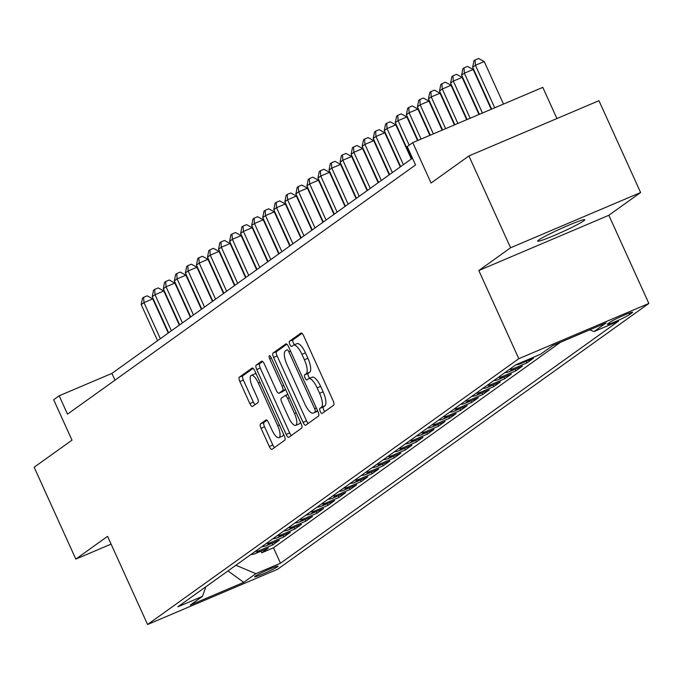 <?xml version="1.0" encoding="UTF-8"?>
<svg xmlns="http://www.w3.org/2000/svg" width="683" height="683" viewBox="0 0 683 683"><rect width="100%" height="100%" fill="white"/><g stroke="black" fill="none" stroke-linecap="round" stroke-linejoin="round"><path stroke-width="1.02" d="M320.25 411.456A2.775 0.914 -113 0 0 322.094 413.471A2.775 0.914 -113 0 0 322.154 413.437L333.68 405.181A3.97 1.306 -113 0 0 333.125 400.801L303.687 335.891A3.97 1.306 -113 0 0 301.049 333.014A3.97 1.306 -113 0 0 300.964 333.065L289.438 341.312A2.775 0.914 -113 0 0 289.823 344.386A2.775 0.914 -113 0 0 291.675 346.401A2.775 0.914 -113 0 0 291.726 346.366L293.22 345.299A12.704 4.175 -113 0 1 293.494 345.146A12.704 4.175 -113 0 1 301.929 354.349L304.379 359.762A12.704 4.175 -113 0 1 306.146 373.78L304.652 374.847A2.775 0.914 -113 0 0 305.036 377.921A2.775 0.914 -113 0 0 306.88 379.936A2.775 0.914 -113 0 0 306.94 379.902L308.434 378.834A12.704 4.175 -113 0 1 308.699 378.681A12.704 4.175 -113 0 1 317.143 387.884L319.593 393.297A12.704 4.175 -113 0 1 321.36 407.316L319.866 408.383A2.775 0.914 -113 0 0 320.25 411.456M311.952 377.34A12.704 4.175 -113 0 1 312.216 377.187A12.704 4.175 -113 0 1 320.651 386.39L323.11 391.803A12.704 4.175 -113 0 1 324.869 405.822L323.383 406.889A2.775 0.914 -113 0 0 323.768 409.962A2.775 0.914 -113 0 0 324.775 411.559M301.988 333.355L292.956 339.827A2.775 0.914 -113 0 0 293.34 342.892A2.775 0.914 -113 0 0 294.561 344.693M296.738 343.805A12.704 4.175 -113 0 1 297.003 343.651A12.704 4.175 -113 0 1 305.438 352.855L307.896 358.268A12.704 4.175 -113 0 1 309.655 372.286L308.17 373.353A2.775 0.914 -113 0 0 308.554 376.427A2.775 0.914 -113 0 0 309.775 378.228M583.726 220.882A25.877 1.793 155.6 0 0 584.802 219.755A25.877 1.793 155.6 0 0 564.448 227.046A25.877 1.793 155.6 0 0 538.742 239.998A25.877 1.793 155.6 0 0 537.666 241.133A25.877 1.793 155.6 0 0 558.028 233.834A25.877 1.793 155.6 0 0 583.726 220.882M277.665 566.668A12.943 0.896 155.6 0 0 278.203 566.105A12.943 0.896 155.6 0 0 268.026 569.75A12.943 0.896 155.6 0 0 255.169 576.221A12.943 0.896 155.6 0 0 254.639 576.793A12.943 0.896 155.6 0 0 264.816 573.148A12.943 0.896 155.6 0 0 277.665 566.668M260.496 423.904A3.97 1.306 -113 0 0 261.043 428.292L269.307 446.503A3.97 1.306 -113 0 0 271.936 449.38A3.97 1.306 -113 0 0 272.022 449.329L284.82 440.168A3.97 1.306 -113 0 0 284.273 435.788L254.827 370.878A3.97 1.306 -113 0 0 252.189 368A3.97 1.306 -113 0 0 252.104 368.052L239.306 377.212A3.97 1.306 -113 0 0 239.861 381.592L249.841 403.593A3.97 1.306 -113 0 0 252.471 406.47A3.97 1.306 -113 0 0 252.556 406.419L258.037 402.5A3.97 1.306 -113 0 0 257.482 398.112L252.539 387.21A10.621 3.492 -113 0 1 251.284 375.36A10.621 3.492 -113 0 1 258.336 383.052L277.725 425.782A10.621 3.492 -113 0 1 278.971 437.632A10.621 3.492 -113 0 1 271.919 429.94L268.692 422.82A3.97 1.306 -113 0 0 266.054 419.943A3.97 1.306 -113 0 0 265.969 419.985L260.496 423.904L264.005 422.418A3.97 1.306 -113 0 0 264.56 426.798L272.816 445.009A3.97 1.306 -113 0 0 274.515 447.544M510.577 247.775L478.809 270.528L608.852 215.282L640.62 192.538L510.577 247.775L468.914 155.937L431.075 183.035L412.745 142.627L407.222 146.58L415.554 164.945L67.515 414.154L59.182 395.781L53.658 399.743L71.988 440.151L34.15 467.249L75.813 559.087L111.09 544.103M478.809 270.528L518.807 358.695L147.571 624.51L107.573 536.343L75.813 559.087M303.03 422.35A3.97 1.306 -113 0 0 305.668 425.227A3.97 1.306 -113 0 0 305.753 425.176L318.551 416.015A3.97 1.306 -113 0 0 317.996 411.636L288.559 346.725A3.97 1.306 -113 0 0 285.921 343.848A3.97 1.306 -113 0 0 285.836 343.899L273.038 353.06A3.97 1.306 -113 0 0 273.593 357.44L303.03 422.35L306.547 420.856A3.97 1.306 -113 0 0 308.246 423.392M301.681 428.087L288.892 437.257A3.97 1.306 -113 0 1 288.807 437.299A3.97 1.306 -113 0 1 286.168 434.422L256.723 369.52A3.97 1.306 -113 0 1 256.176 365.14L261.649 361.213A3.97 1.306 -113 0 1 261.734 361.17A3.97 1.306 -113 0 1 264.372 364.048L276.308 390.369A3.97 1.306 -113 0 0 278.946 393.246A3.97 1.306 -113 0 0 279.031 393.195L282.668 390.599A3.97 1.306 -113 0 0 282.113 386.211L269.683 358.806A2.775 0.914 -113 0 1 269.358 355.706A2.775 0.914 -113 0 1 271.202 357.721L301.135 423.708A3.97 1.306 -113 0 1 301.681 428.087M468.914 155.937L598.957 100.691L640.62 192.538M260.974 551.172L261.709 552.795L268.334 548.048L255.51 553.495L259.924 550.336A16.179 15.231 -125.6 0 1 255.16 551.463M272.022 543.267L272.756 544.88L279.381 540.133L266.558 545.589L270.972 542.422A16.179 15.231 -125.6 0 1 266.208 543.557M283.069 535.352L283.804 536.975L290.437 532.228L277.605 537.675L282.028 534.507A16.179 15.231 -125.6 0 1 277.255 535.643M294.117 527.438L294.851 529.06L301.485 524.313L288.653 529.76L293.075 526.602A16.179 15.231 -125.6 0 1 288.303 527.737M305.164 519.532L305.899 521.146L312.532 516.399L299.7 521.855L304.123 518.687A16.179 15.231 -125.6 0 1 299.35 519.823M316.212 511.618L316.946 513.24L323.58 508.494L310.748 513.94L315.17 510.773A16.179 15.231 -125.6 0 1 310.398 511.909M327.268 503.712L328.002 505.326L334.627 500.579L321.795 506.026L326.218 502.867A16.179 15.231 -125.6 0 1 321.445 504.003M338.316 495.798L339.05 497.412L345.675 492.665L332.852 498.12L337.265 494.953A16.179 15.231 -125.6 0 1 332.501 496.089M349.363 487.884L350.097 489.506L356.722 484.759L343.899 490.206L348.313 487.047A16.179 15.231 -125.6 0 1 343.549 488.174M360.411 479.978L361.145 481.592L367.77 476.845L354.947 482.3L359.369 479.133A16.179 15.231 -125.6 0 1 354.597 480.269M371.458 472.064L372.192 473.686L378.826 468.939L365.994 474.386L370.417 471.219A16.179 15.231 -125.6 0 1 365.644 472.354M382.506 464.15L383.24 465.772L389.873 461.025L377.042 466.472L381.464 463.313A16.179 15.231 -125.6 0 1 376.692 464.44M393.553 456.244L394.287 457.858L400.921 453.111L388.089 458.566L392.512 455.399A16.179 15.231 -125.6 0 1 387.739 456.534M404.609 448.33L405.343 449.952L411.969 445.205L399.137 450.652L403.559 447.485A16.179 15.231 -125.6 0 1 398.787 448.62M415.657 440.415L416.391 442.038L423.016 437.291L410.193 442.738L414.607 439.579A16.179 15.231 -125.6 0 1 409.834 440.706M426.704 432.51L427.438 434.123L434.064 429.376L421.24 434.832L425.654 431.665A16.179 15.231 -125.6 0 1 420.89 432.8M437.752 424.595L438.486 426.218L445.111 421.471L432.288 426.918L436.702 423.75A16.179 15.231 -125.6 0 1 431.938 424.886M448.799 416.681L449.534 418.303L456.167 413.556L443.335 419.003L447.758 415.845A16.179 15.231 -125.6 0 1 442.985 416.971M459.847 408.776L460.581 410.389L467.215 405.642L454.383 411.098L458.805 407.93A16.179 15.231 -125.6 0 1 454.033 409.066M470.894 400.861L471.629 402.483L478.262 397.737L465.43 403.183L469.853 400.016A16.179 15.231 -125.6 0 1 465.08 401.152M481.942 392.947L482.676 394.569L489.31 389.822L476.478 395.269L480.9 392.11A16.179 15.231 -125.6 0 1 476.128 393.237M492.998 385.041L493.732 386.655L500.357 381.908L487.525 387.363L491.948 384.196A16.179 15.231 -125.6 0 1 487.175 385.332M504.045 377.127L504.78 378.749L511.405 374.002L498.581 379.449L502.995 376.282A16.179 15.231 -125.6 0 1 498.231 377.417M515.093 369.213L515.827 370.835L522.452 366.088L509.629 371.535L514.043 368.376A16.179 15.231 -125.6 0 1 509.279 369.512M526.141 361.307L526.875 362.921L533.508 358.174L520.677 363.629L523.776 361.409M610.295 322.043L607.87 323.785A12.533 0.871 155.6 0 0 607.349 324.331A12.533 0.871 155.6 0 0 617.21 320.805A12.533 0.871 155.6 0 0 629.658 314.53L632.091 312.788A12.533 0.871 155.6 0 0 632.612 312.242A12.533 0.871 155.6 0 0 622.751 315.777A12.533 0.871 155.6 0 0 610.295 322.043M518.807 358.695L648.85 303.448L277.614 569.263L147.571 624.51M261.709 552.795L273.482 547.792L280.482 563.219L618.567 321.138L593.971 331.588L589.779 329.829M280.482 563.219L255.877 573.677L243.72 582.377L190.301 605.07L202.45 596.37L177.853 606.82L515.938 364.739L540.543 354.281L552.701 345.581L606.12 322.888L593.971 331.588M526.875 362.921L514.043 368.376M515.827 370.835L502.995 376.282M504.78 378.749L491.948 384.196M493.732 386.655L480.9 392.11M482.676 394.569L469.853 400.016M471.629 402.483L458.805 407.93M460.581 410.389L447.758 415.845M449.534 418.303L436.702 423.75M438.486 426.218L425.654 431.665M427.438 434.123L414.607 439.579M416.391 442.038L403.559 447.485M405.343 449.952L392.512 455.399M394.287 457.858L381.464 463.313M383.24 465.772L370.417 471.219M372.192 473.686L359.369 479.133M361.145 481.592L348.313 487.047M350.097 489.506L337.265 494.953M339.05 497.412L326.218 502.867M328.002 505.326L315.17 510.773M316.946 513.24L304.123 518.687M305.899 521.146L293.075 526.602M294.851 529.06L282.028 534.507M283.804 536.975L270.972 542.422M272.756 544.88L259.924 550.336M273.482 547.792L560.53 342.251M556.927 118.552L542.789 87.381L412.745 142.627M608.852 215.282L648.85 303.448M412.472 158.166L111.91 373.388L59.182 395.781M114.983 380.166L111.91 373.388M515.904 364.765A16.179 15.231 54.4 0 0 520.677 363.629M504.857 372.67A16.179 15.231 54.4 0 0 509.629 371.535M493.809 380.585A16.179 15.231 54.4 0 0 498.581 379.449M482.761 388.49A16.179 15.231 54.4 0 0 487.525 387.363M471.714 396.405A16.179 15.231 54.4 0 0 476.478 395.269M460.666 404.319A16.179 15.231 54.4 0 0 465.43 403.183M449.61 412.225A16.179 15.231 54.4 0 0 454.383 411.098M438.563 420.139A16.179 15.231 54.4 0 0 443.335 419.003M427.515 428.053A16.179 15.231 54.4 0 0 432.288 426.918M416.468 435.959A16.179 15.231 54.4 0 0 421.24 434.832M405.42 443.873A16.179 15.231 54.4 0 0 410.193 442.738M394.373 451.787A16.179 15.231 54.4 0 0 399.137 450.652M383.325 459.693A16.179 15.231 54.4 0 0 388.089 458.566M372.269 467.607A16.179 15.231 54.4 0 0 377.042 466.472M361.222 475.522A16.179 15.231 54.4 0 0 365.994 474.386M350.174 483.427A16.179 15.231 54.4 0 0 354.947 482.3M339.127 491.342A16.179 15.231 54.4 0 0 343.899 490.206M328.079 499.256A16.179 15.231 54.4 0 0 332.852 498.12M317.032 507.162A16.179 15.231 54.4 0 0 321.795 506.026M305.984 515.076A16.179 15.231 54.4 0 0 310.748 513.94M294.928 522.99A16.179 15.231 54.4 0 0 299.7 521.855M283.88 530.896A16.179 15.231 54.4 0 0 288.653 529.76M272.833 538.81A16.179 15.231 54.4 0 0 277.605 537.675M261.785 546.716A16.179 15.231 54.4 0 0 266.558 545.589M202.45 596.37L205.899 586.74M250.738 554.63A16.179 15.231 54.4 0 0 255.51 553.495M235.891 565.259L255.877 573.677M243.72 582.377L228.002 570.911M286.86 344.189L276.555 351.566A3.97 1.306 -113 0 0 277.102 355.954L306.547 420.856M315.068 411.823A2.775 0.914 -113 0 0 314.684 408.758L288.832 351.779A2.775 0.914 -113 0 0 286.988 349.764A2.775 0.914 -113 0 0 286.928 349.798L285.357 350.925A12.704 4.175 -113 0 0 287.125 364.953L304.789 403.892A12.704 4.175 -113 0 0 313.224 413.095A12.704 4.175 -113 0 0 313.497 412.95L317.595 410.748M316.442 411.695A12.704 4.175 -113 0 0 316.741 411.61A12.704 4.175 -113 0 0 317.006 411.456L313.497 412.95M317.697 410.961L317.006 411.456M262.673 361.503L259.685 363.646A3.97 1.306 -113 0 0 260.24 368.026L289.686 432.928A3.97 1.306 -113 0 0 291.385 435.472M282.369 391.777A3.97 1.306 -113 0 0 282.463 391.752A3.97 1.306 -113 0 0 282.549 391.701L285.614 389.506M288.704 417.68A10.621 3.492 -113 0 0 295.756 425.381A10.621 3.492 -113 0 0 294.501 413.531L287.671 398.471A3.97 1.306 -113 0 0 285.042 395.594A3.97 1.306 -113 0 0 284.956 395.645L281.319 398.249A3.97 1.306 -113 0 0 281.874 402.629L288.704 417.68M295.756 425.381L299.265 423.887A10.621 3.492 -113 0 0 300.315 421.906M266.993 420.276L264.005 422.418M278.971 437.632L282.489 436.138A10.621 3.492 -113 0 0 283.539 434.166M256.262 374.045A10.621 3.492 -113 0 0 254.802 373.866L251.284 375.36M253.128 368.342L242.824 375.718A3.97 1.306 -113 0 0 243.379 380.098L253.35 402.099A3.97 1.306 -113 0 0 255.049 404.635M503.499 104.072L484.213 61.555L475.428 65.286L472.662 67.258L491.64 109.109M494.714 107.803L475.428 65.286L475.069 59.984L478.578 58.49L484.213 61.555M472.662 67.258L473.959 60.77L475.069 59.984M491.231 109.28L473.165 69.461L464.38 73.192L461.614 75.173L479.372 114.317M482.437 113.019L464.38 73.192L464.022 67.89L467.531 66.405L473.165 69.461M461.614 75.173L462.912 68.684L464.022 67.89M478.954 114.496L462.118 77.375L453.324 81.106L450.567 83.087L467.095 119.534M470.169 118.227L453.324 81.106L452.966 75.804L456.483 74.31L462.118 77.375M450.567 83.087L451.864 76.598L452.966 75.804M466.685 119.713L451.062 85.29L442.277 89.021L439.519 90.993L454.827 124.75M457.892 123.444L442.277 89.021L441.918 83.719L445.436 82.225L451.062 85.29M439.519 90.993L440.817 84.504L441.918 83.719M454.408 124.921L440.014 93.195L431.229 96.926L428.472 98.907L442.558 129.958M445.623 128.66L431.229 96.926L430.871 91.624L434.388 90.13L440.014 93.195M428.472 98.907L429.769 92.418L430.871 91.624M442.14 130.137L428.967 101.11L420.182 104.84L417.415 106.821L430.281 135.174M433.346 133.868L420.182 104.84L419.823 99.539L423.34 98.045L428.967 101.11M417.415 106.821L418.722 100.333L419.823 99.539M429.863 135.354L417.919 109.015L409.134 112.755L406.368 114.727L418.013 140.391M421.078 139.084L409.134 112.755L408.776 107.453L412.293 105.959L417.919 109.015M406.368 114.727L407.666 108.238L408.776 107.453M417.595 140.561L406.872 116.93L398.087 120.66L395.32 122.641L411.695 158.729M409.194 145.163L398.087 120.66L397.728 115.359L401.237 113.865L406.872 116.93M395.32 122.641L396.618 116.153L397.728 115.359M411.32 159.002L395.824 124.844L387.039 128.575L384.273 130.555L400.648 166.643M403.405 164.663L387.039 128.575L386.68 123.273L390.189 121.779L395.824 124.844M384.273 130.555L385.571 124.067L386.68 123.273M400.272 166.908L384.777 132.75L375.983 136.489L373.225 138.461L389.592 174.549M392.358 172.577L375.983 136.489L375.624 131.187L379.142 129.693L384.777 132.75M373.225 138.461L374.523 131.973L375.624 131.187M389.216 174.822L373.729 140.664L364.935 144.395L362.178 146.375L378.544 182.463M381.31 180.483L364.935 144.395L364.577 139.093L368.094 137.599L373.729 140.664M362.178 146.375L363.476 139.887L364.577 139.093M378.169 182.737L362.673 148.578L353.888 152.309L351.13 154.29L367.497 190.378M370.263 188.397L353.888 152.309L353.529 147.007L357.047 145.513L362.673 148.578M351.13 154.29L352.428 147.801L353.529 147.007M367.121 190.642L351.625 156.484L342.84 160.223L340.083 162.195L356.449 198.283M359.215 196.311L342.84 160.223L342.482 154.921L345.999 153.427L351.625 156.484M340.083 162.195L341.38 155.707L342.482 154.921M356.074 198.557L340.578 164.398L331.793 168.129L329.027 170.11L345.402 206.198M348.159 204.217L331.793 168.129L331.434 162.827L334.952 161.333L340.578 164.398M329.027 170.11L330.324 163.621L331.434 162.827M345.026 206.471L329.53 172.312L320.745 176.043L317.979 178.024L334.354 214.112M337.112 212.131L320.745 176.043L320.387 170.741L323.896 169.247L329.53 172.312M317.979 178.024L319.277 171.535L320.387 170.741M333.978 214.377L318.483 180.218L309.698 183.958L306.932 185.93L323.307 222.018M326.064 220.046L309.698 183.958L309.339 178.656L312.848 177.162L318.483 180.218M306.932 185.93L308.229 179.441L309.339 178.656M322.931 222.291L307.435 188.132L298.65 191.863L295.884 193.844L312.251 229.932M315.017 227.951L298.65 191.863L298.283 186.561L301.801 185.067L307.435 188.132M295.884 193.844L297.182 187.355L298.283 186.561M311.875 230.197L296.388 196.047L287.594 199.778L284.837 201.758L301.203 237.846M303.969 235.866L287.594 199.778L287.236 194.476L290.753 192.982L296.388 196.047M284.837 201.758L286.134 195.261L287.236 194.476M300.827 238.111L285.332 203.952L276.547 207.692L273.789 209.664L290.155 245.752M292.922 243.78L276.547 207.692L276.188 202.381L279.706 200.896L285.332 203.952M273.789 209.664L275.087 203.175L276.188 202.381M289.78 246.025L274.284 211.867L265.499 215.597L262.742 217.578L279.108 253.666M281.874 251.686L265.499 215.597L265.141 210.296L268.658 208.802L274.284 211.867M262.742 217.578L264.039 211.09L265.141 210.296M278.732 253.931L263.237 219.781L254.452 223.512L251.686 225.484L268.06 261.58M270.818 259.6L254.452 223.512L254.093 218.21L257.611 216.716L263.237 219.781M251.686 225.484L252.992 218.995L254.093 218.21M267.685 261.845L252.189 227.687L243.404 231.417L240.638 233.398L257.013 269.486M259.771 267.514L243.404 231.417L243.046 226.116L246.554 224.63L252.189 227.687M240.638 233.398L241.936 226.91L243.046 226.116M256.637 269.759L241.142 235.601L232.357 239.332L229.59 241.312L245.965 277.4M248.723 275.42L232.357 239.332L231.998 234.03L235.507 232.536L241.142 235.601M229.59 241.312L230.888 234.824L231.998 234.03M245.59 277.665L230.094 243.515L221.309 247.246L218.543 249.218L234.918 285.315M237.675 283.334L221.309 247.246L220.951 241.944L224.459 240.45L230.094 243.515M218.543 249.218L219.841 242.73L220.951 241.944M234.534 285.579L219.047 251.421L210.253 255.152L207.495 257.132L223.862 293.22M226.628 291.24L210.253 255.152L209.894 249.85L213.412 248.356L219.047 251.421M207.495 257.132L208.793 250.644L209.894 249.85M223.486 293.494L207.991 259.335L199.205 263.066L196.448 265.047L212.814 301.135M215.58 299.154L199.205 263.066L198.847 257.764L202.364 256.27L207.991 259.335M196.448 265.047L197.746 258.558L198.847 257.764M212.439 301.399L196.943 267.249L188.158 270.98L185.4 272.952L201.767 309.04M204.533 307.068L188.158 270.98L187.799 265.678L191.317 264.184L196.943 267.249M185.4 272.952L186.698 266.464L187.799 265.678M201.391 309.314L185.896 275.155L177.11 278.886L174.344 280.867L190.719 316.955M193.485 314.974L177.11 278.886L176.752 273.584L180.269 272.09L185.896 275.155M174.344 280.867L175.651 274.378L176.752 273.584M190.344 317.228L174.848 283.069L166.063 286.8L163.297 288.781L179.672 324.869M182.429 322.888L166.063 286.8L165.704 281.498L169.222 280.004L174.848 283.069M163.297 288.781L164.594 282.292L165.704 281.498M179.296 325.134L163.8 290.975L155.015 294.714L152.249 296.687L168.624 332.775M171.382 330.803L155.015 294.714L154.657 289.413L158.166 287.919L163.8 290.975M152.249 296.687L153.547 290.198L154.657 289.413M168.249 333.048L152.753 298.889L143.968 302.62L141.202 304.601L157.577 340.689M160.334 338.708L143.968 302.62L143.609 297.318L147.118 295.824L152.753 298.889M141.202 304.601L142.499 298.112L143.609 297.318M631.852 312.268L632.091 312.788M629.052 313.181L629.658 314.53M324.869 405.822L321.36 407.316M323.11 391.803L319.593 393.297M320.651 386.39L317.143 387.884M308.17 373.353L304.652 374.847M309.655 372.286L306.146 373.78M307.896 358.268L304.379 359.762M305.438 352.855L301.929 354.349M292.956 339.827L289.438 341.312M323.383 406.889L319.866 408.383M277.102 355.954L273.593 357.44M276.555 351.566L273.038 353.06M316.366 408.041L314.684 408.758M290.523 351.062L288.832 351.779M289.686 432.928L286.168 434.422M260.24 368.026L256.723 369.52M259.685 363.646L256.176 365.14M282.549 391.701L279.031 393.195M285.554 389.37L282.668 390.599M283.804 385.494L282.113 386.211M271.364 358.088L269.683 358.806M296.191 412.814L294.501 413.531M289.361 397.754L287.671 398.471M287.842 394.415L285.127 395.568M279.407 425.065L277.725 425.782M260.027 382.335L258.336 383.052M253.35 402.099L249.841 403.593M243.379 380.098L239.861 381.592M242.824 375.718L239.306 377.212M272.816 445.009L269.307 446.503M264.56 426.798L261.043 428.292M312.216 377.187L308.699 378.681M297.003 343.651L293.494 345.146M316.741 411.61L313.224 413.095M282.463 391.752L278.946 393.246M287.842 394.407L285.042 395.594"/></g></svg>
